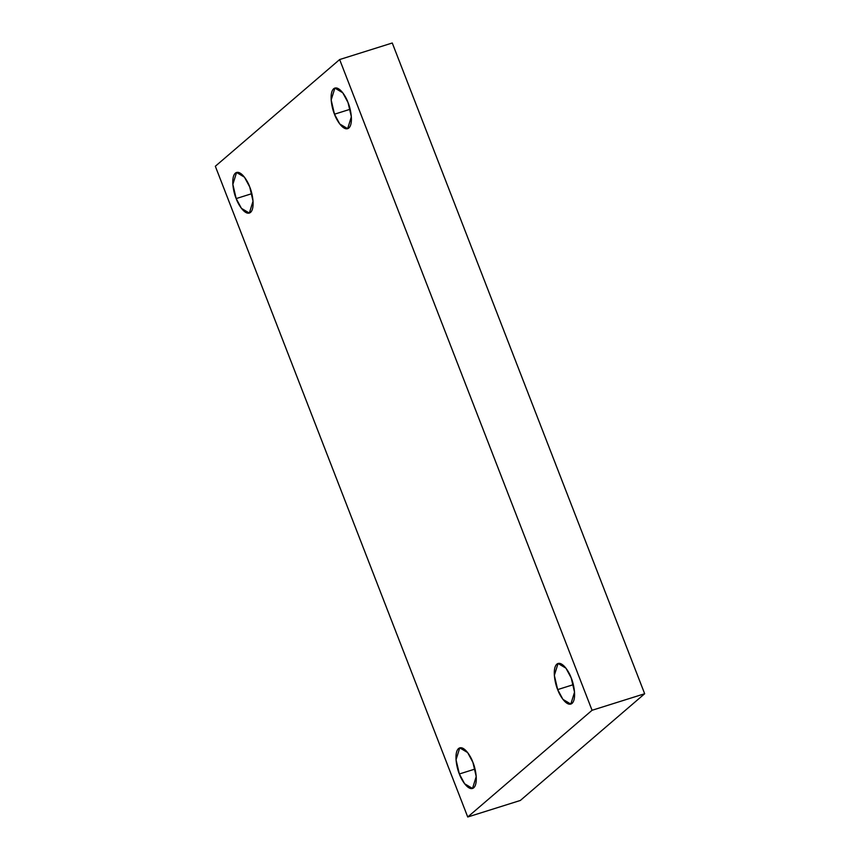 <?xml version="1.0" encoding="UTF-8"?>
<svg xmlns="http://www.w3.org/2000/svg" width="860" height="860" viewBox="0 0 860 860"><rect width="100%" height="100%" fill="white"/><g stroke="black" fill="none" stroke-linecap="round" stroke-linejoin="round"><path stroke-width="1.29" d="M249.722 186.953L244.455 177.181L236.564 172.462L232.856 184.373L236.177 198.585L251.829 193.661L236.177 198.585C233.673 193.081 230.426 177.73 235.339 173.15C240.456 169.119 247.766 180.987 249.722 186.953C252.216 192.468 255.463 207.819 250.55 212.388C245.444 216.419 238.134 204.551 236.177 198.585L241.434 208.356L249.335 213.076L253.044 201.165L249.722 186.953M472.903 762.358L467.646 752.575L459.745 747.867L456.036 759.767L459.358 773.978L475.01 769.055L459.358 773.978C456.864 768.475 453.607 753.124 458.52 748.555C463.637 744.513 470.947 756.381 472.903 762.358C475.397 767.862 478.644 783.213 473.742 787.782C468.625 791.823 461.315 779.955 459.358 773.978L464.615 783.75L472.516 788.47L476.225 776.569L472.903 762.358M571.212 677.959L565.955 668.188L558.054 663.468L554.345 675.38L557.667 689.591L573.319 684.667L557.667 689.591C555.173 684.087 551.926 668.725 556.828 664.157C561.946 660.125 569.255 671.993 571.212 677.959C573.706 683.463 576.952 698.825 572.05 703.394C566.933 707.425 559.624 695.557 557.667 689.591L562.924 699.363L570.825 704.082L574.534 692.171L571.212 677.959M348.031 102.566L342.774 92.794L334.873 88.075L331.164 99.986L334.486 114.197L350.138 109.274L334.486 114.197C331.992 108.693 328.746 93.331 333.648 88.763C338.765 84.731 346.075 96.599 348.031 102.566C350.525 108.07 353.772 123.421 348.87 128C343.753 132.031 336.443 120.163 334.486 114.197L339.743 123.969L347.644 128.688L351.353 116.777L348.031 102.566M339.646 59.544L592.056 710.285L644.667 693.74L392.267 43L339.646 59.544L392.267 43L644.667 693.74L592.056 710.285L467.733 817L520.354 800.456L644.667 693.74L520.354 800.456L467.733 817L215.333 166.26L339.646 59.544L215.333 166.26L467.733 817L592.056 710.285L339.646 59.544"/></g></svg>
